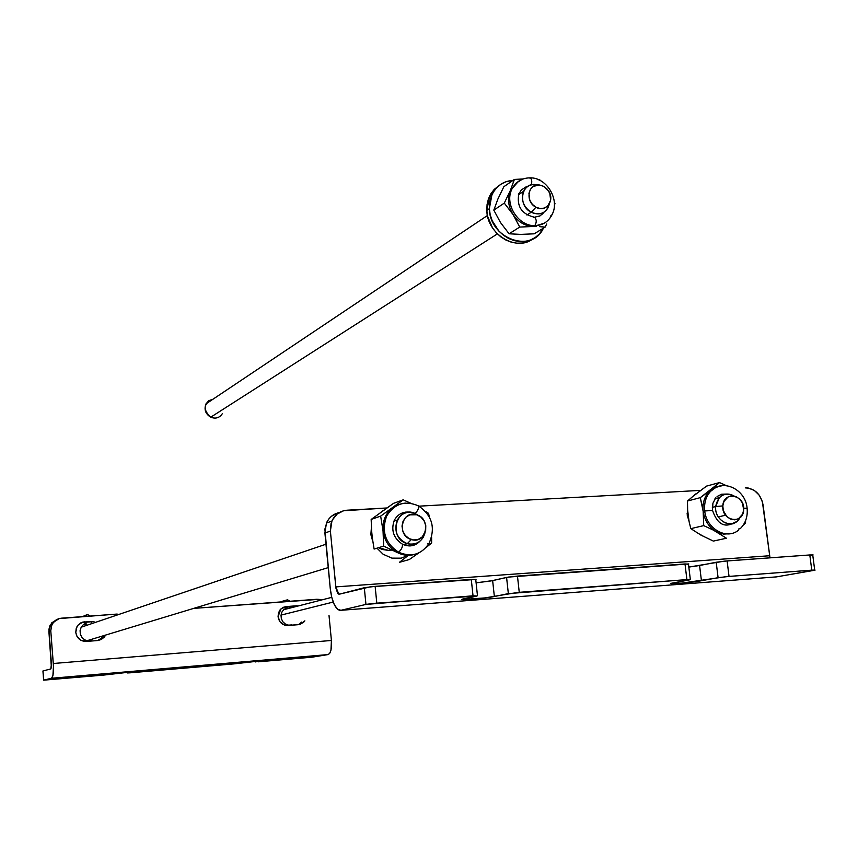 <?xml version="1.0" encoding="UTF-8"?>
<svg xmlns="http://www.w3.org/2000/svg" width="858" height="858" viewBox="0 0 858 858"><rect width="100%" height="100%" fill="white"/><g stroke="black" fill="none" stroke-linecap="round" stroke-linejoin="round"><path stroke-width="1.29" d="M475.815 579.547L471.289 579.418L473.026 595.817L477.027 595.988L373.595 603.389L365.948 604.418L340.948 610.295L776.522 576.876L815.1 570.087L811.775 570.141L809.802 554.954L813.127 554.944M690.325 579.45L688.47 564.124L685.006 563.974L686.904 579.6L690.358 579.686L671.557 583.236C665.465 584.716 692.342 582.453 701.436 580.727L699.581 565.519L716.194 562.247L718.092 577.691L729.032 576.415L727.112 560.928L716.194 562.247L718.092 577.691L701.436 580.727L699.581 565.519L688.824 567.084L724.238 561.175L809.802 554.954L727.112 560.928L729.032 576.415L811.775 570.141L726.147 576.662L681.724 583.129L671.042 583.397L690.218 579.718L686.904 579.6L517.749 592.438L484.749 597.929L462.162 599.517L477.027 595.988L462.516 599.109C456.574 600.697 486.572 598.251 494.358 596.525L492.642 580.598L508.504 577.069L688.813 563.931M812.944 555.04L811.7 555.33M814.692 570.002L812.751 555.105L809.802 554.954L811.775 570.141L814.725 570.227L776.522 576.876L340.948 610.295L365.948 604.418L364.307 587.719L339.382 594.176L370.302 586.818L476.04 579.418M476.104 582.85L490.937 580.941L506.585 577.423L508.344 593.607L686.904 579.6L685.006 563.974L517.471 576.083L519.251 592.31L517.471 576.083L506.585 577.423L508.344 593.607L494.358 596.525L492.642 580.598L476.104 582.85M688.717 564.028L687.655 564.317M769.991 557.829L762.354 501.522L759.212 495.152L754.289 490.422L748.337 488.041L745.248 487.87C754.836 488.427 760.778 494.144 763.094 505.019L769.991 557.829M340.948 610.295L339.382 610.253C334.792 608.075 331.746 600.793 330.244 588.406L331.756 597.361L334.309 604.665L337.526 609.223L340.948 610.295M339.618 594.122L337.687 593.232L336.004 588.449L330.384 531.081L324.903 533.033L330.244 588.406L324.882 529.171L326.973 521.911L328.989 518.8L331.553 516.205L337.934 512.891M376.801 603.11L375.139 586.368L364.307 587.719L365.948 604.418L473.026 595.817L471.289 579.418L375.139 586.368L376.801 603.11M339.242 512.591C333.344 513.878 329.064 517.363 326.426 523.069L324.903 533.033L330.384 531.081L331.917 521.031C335.038 514.457 340.1 510.853 347.082 510.199L386.765 507.979L343.5 510.778L337.087 514.114L332.464 519.873L331.07 523.401L330.384 531.081L335.8 586.893L769.54 555.748L335.8 586.893L338.846 594.176M711.743 489.746L711.11 489.779L711.743 489.746M700.503 490.379L419.004 506.166L700.503 490.379M393.672 507.582L392.846 507.636L393.672 507.582M688.985 521.063L687.215 515.143L687.526 509.126L688.985 521.063M388.138 550.343L382.057 549.452L378.582 547.683L388.138 550.343L392.396 550.064L388.138 550.343M372.554 540.637L370.86 534.588L371.332 528.421L370.86 534.588L372.554 540.637M298.112 624.71L303.41 622.522L304.858 620.849L300.139 624.367L287.913 625.514L284.427 625.064L280.073 621.878L278.078 616.73L280.813 609.019L286.154 606.585L283.247 607.335M105.019 636.057L97.662 640.54L86.272 641.441C80.341 641.312 76.845 638.266 75.772 632.314L76.941 626.78L78.121 625.064L80.781 622.887L84.706 621.707L81.274 622.629M255.437 661.915L255.373 661.121L255.255 661.958L260.853 660.767L255.437 661.915M258.247 661.808L312.441 657.131L328.11 654.568L51.534 678.26L43.683 680.158L103.496 675.107L43.629 680.126L42.986 670.956L50.815 668.929L51.383 667.385L48.895 631.391L50.772 630.716L53.453 666.258L52.928 675.525L51.534 678.26L43.683 680.104L42.986 670.956L50.815 668.929L51.405 664.017L48.938 629.107L51.63 622.919L57.261 619.304L49.979 625.471L48.895 631.391L50.772 630.716L53.293 663.502C53.775 672.093 53.196 677.016 51.534 678.26L328.11 654.568C330.802 653.292 331.907 648.594 331.413 640.476L53.293 663.502L331.413 640.476L330.974 650.117L329.762 653.26L328.11 654.568L309.942 657.367L258.247 661.808M103.496 675.107L123.005 672.468L132.153 671.868L127.456 672.94L130.041 672.822L233.934 663.888L261.304 660.789L232.239 664.038L130.866 672.747L127.488 672.919L127.52 672.093L127.585 672.897L131.95 671.857L103.496 675.107M328.989 615.261L331.413 640.476L328.989 615.261M99.185 640.122L102.134 637.751M82.679 622.415L94.005 621.567L82.829 622.039L78.078 625.117L76.223 628.474L75.772 632.314L76.812 636.046L80.749 640.197L86.272 641.441L97.662 640.54L101.287 639.5L104.247 637.119M298.82 624.367L300.279 623.369M301.501 622.104L300.472 623.198M293.736 606.542L283.279 607.335L295.484 606.595M98.531 640.433L102.906 636.69M319.058 599.324L193.629 608.397L317.02 599.259L321.064 599.806M117.192 614.06L59.17 618.586L53.518 622.211L51.308 626.179L50.772 630.716L51.866 624.774C53.882 620.86 57.068 618.672 61.401 618.189L117.192 614.06M298.391 605.845L286.154 606.585L296.643 605.791M303.41 622.522L298.423 624.678L287.913 625.514C282.432 625.364 279.15 622.436 278.078 616.73L278.421 613.052L280.083 609.834L282.797 607.561L286.154 606.585L283.279 607.335M532.539 239.157L527.777 241.634L522.522 242.996L516.999 243.189L511.389 242.203L505.93 240.068L500.825 236.872L496.289 232.743L492.481 227.82L487.644 216.431L486.808 210.403L489.811 195.645L494.133 189.511L499.056 185.575L494.187 189.446L490.84 193.779L488.438 198.852L487.076 204.472L486.808 210.403L489.36 208.676L490.197 214.725L492.127 220.624L498.863 231.081L503.421 235.231L508.537 238.438L514.006 240.583L519.626 241.57L525.171 241.377L530.437 240.015L535.21 237.537L539.307 234.052L543.296 228.41C531.799 253.861 489.489 238.728 489.36 208.676L486.808 210.403C487.033 234.159 516.173 251.973 532.925 238.889M489.36 208.676L491.891 194.873C496.278 185.95 503.346 181.113 513.063 180.352L505.737 181.821L500.922 184.223L496.75 187.666L493.393 192.01L490.99 197.093L489.628 202.724L489.36 208.676M281.703 601.876L282.85 601.093L281.703 601.876M285.156 601.619L287.43 599.849L282.85 601.093L287.43 599.849L285.156 601.619M291.838 624.903L288.578 625.16L285.424 624.077L282.883 621.814L281.338 618.704L281.016 615.25L281.971 611.958L284.052 609.33L286.947 607.786M289.361 600.707L287.43 599.849L289.361 600.707M693.854 495.699L706.574 486.089L719.53 482.571L726.2 485.596L719.53 482.571L711.11 489.789L718.983 486.229L711.11 489.789L708.837 491.891C704.268 497.104 702.38 503.592 703.163 511.336L704.729 510.95C703.946 503.185 705.834 496.696 710.403 491.473L716.001 487.29L722.64 485.553M717.063 496.525L721.589 494.229L726.672 494.069L721.17 494.347M747.136 508.247L743.704 508.193L746.599 508.408M712.322 489.661C706.424 494.894 703.892 501.994 704.729 510.95L712.033 510.51M695.902 493.843L687.483 501.018L687.666 511.572L689.167 521.975L690.84 528.646L703.71 525.622L703.163 511.336L700.278 497.661L687.483 501.018L700.278 497.661L719.53 482.571L706.574 486.089L698.176 492.331M745.516 522.951L745.581 520.688L745.516 522.951L743.296 525.075M721.664 533.762L720.849 534.384M703.571 536.357L698.487 533.547M711.282 490.572L710.349 490.379M702.648 507.797L703.163 511.336C702.327 502.177 704.976 494.991 711.11 489.789L700.278 497.661L702.648 507.797M735.36 521.996C725.01 528.496 717.395 524.624 712.515 510.36L704.729 510.95C706.327 528.721 726.49 540.186 738.416 530.265M738.33 530.33C726.383 540.143 706.327 528.667 704.729 510.95L703.163 511.336C704.568 520.484 708.944 527.262 716.28 531.67L723.433 534.094L730.651 533.655M740.325 528.603L740.282 528.646C745.602 523.273 747.876 516.484 747.114 508.258M713.309 530.083L716.28 531.67C708.944 527.262 704.568 520.484 703.163 511.336L703.71 525.622L713.309 530.083L703.71 525.622L690.84 528.646L700.965 535.135L713.352 541.087L726.447 538.234L713.309 530.083M732.818 523.948L734.995 522.34M510.96 191.409C505.394 206.306 519.294 226.255 534.77 225.665L533.451 226.48L519.744 227.059L512.987 214.457L519.744 227.059L533.451 226.48L544.122 223.284L533.451 226.48C525.107 226.147 518.286 222.136 512.987 214.457L504.289 203.11L510.317 190.583L514.392 179.429L523.08 178.968L514.392 179.429L510.317 190.583L504.289 203.11L512.987 214.457C508.172 206.456 507.282 198.498 510.317 190.583L518.479 181.328L510.317 190.583C507.282 198.498 508.172 206.456 512.987 214.457C518.286 222.136 525.107 226.147 533.451 226.48L534.77 225.665C518.307 226.351 504.225 203.989 511.84 189.178L516.173 183.097L522.361 179.236M518.318 194.916L521.224 190.036L525.825 187.012M529.933 177.842L530.04 177.842C531.778 178.904 532.196 181.252 531.274 184.888C532.196 181.252 531.778 178.904 530.04 177.842L529.375 178.035M534.341 217.224L534.48 217.224C536.711 219.476 536.808 222.297 534.77 225.665C536.808 222.297 536.711 219.476 534.48 217.224L533.837 217.396M539.714 179.751L538.202 179.569L540.54 180.695L539.714 179.751M546.75 223.959L545.12 227.123L546.75 223.959M542.417 226.866L545.12 227.123L534.202 233.816L545.12 227.123L539.575 226.662L542.417 226.866M536.593 226.533L533.451 226.48L536.593 226.533M510.553 190.058L511.84 189.178C515.787 181.767 521.846 177.992 530.019 177.842C546.932 177.349 560.51 200.354 551.715 215.304C548.037 221.986 542.395 225.439 534.77 225.665C543.393 225.311 549.377 221.096 552.724 212.999M554.976 203.496L554.322 202.038L554.976 203.496L554.386 205.48L554.976 203.496M503.839 186.722L514.392 179.429L503.839 186.722L497.908 199.013L493.811 210.135L504.289 203.11L493.811 210.135L500.504 222.554L509.084 233.784L519.744 227.059L509.084 233.784L520.709 234.395L534.202 233.816M512.784 187.441L512.011 187.409M527.67 186.497L524.935 187.376M538.181 216.656L539.199 216.237M541.516 214.811L543.468 212.881M83.001 616.591L84.202 615.787L83.001 616.591M84.867 616.452L87.452 614.596L84.202 615.787L87.452 614.596L84.867 616.452M91.624 640.712L88.084 640.99L84.695 639.864L81.993 637.515L80.362 634.287L80.084 630.673L81.178 627.241L83.483 624.506L86.637 622.876M91.409 622.854L92.696 623.316M89.479 615.486L87.452 614.596L89.479 615.486M431.445 537.548L428.989 543.479C421.332 554.643 411.196 557.561 398.584 552.23L397.393 552.573C389.135 547.876 384.341 540.615 383.033 530.812L380.652 516.108L403.206 499.839L410.885 503.303L403.206 499.839L380.652 516.108L383.033 530.812C382.368 520.967 385.639 513.245 392.846 507.636L399.946 504.247L392.846 507.636L385.542 516.366L383.033 530.812C384.341 540.615 389.135 547.876 397.393 552.573L398.584 552.23C385.178 543.211 381.22 531.123 386.711 515.948C390.798 508.236 397.007 503.957 405.341 503.099C396.889 503.968 390.637 508.344 386.583 516.216C381.274 531.317 385.274 543.318 398.584 552.23C401.533 549.538 402.799 546.846 402.359 544.144L402.359 544.144C402.799 546.846 401.533 549.538 398.584 552.23C411.508 557.625 421.75 554.515 429.322 542.878M394.197 520.495C397.426 514.553 402.316 511.743 408.858 512.065M415.369 513.406C418.039 510.21 419.058 507.689 418.436 505.855C419.09 507.518 418.136 509.984 415.562 513.234M425.825 511.561L428.56 513.341L425.825 511.561M429.322 516.87L428.56 513.341L429.322 516.87M418.736 552.96L409.298 559.545L399.442 562.312L408.88 554.965M431.638 543.039L426.19 547.393L431.638 543.039L431.606 537.333L431.638 543.039M418.018 505.866L418.436 505.855C405.115 500.203 394.551 503.571 386.711 515.948L385.542 516.366M379.086 513.695L393.468 503.378L403.206 499.839L393.468 503.378L371.16 519.455L380.652 516.108L371.16 519.455L371.782 534.523L374.109 549.066L383.665 546.117L383.033 530.812L383.665 546.117L397.393 552.573C403.196 555.501 409.051 556.07 414.993 554.289M408.837 554.965L401.244 558.172L391.934 558.14L383.161 554.268L376.984 548.176M372.318 537.859L371.653 531.177M381.488 511.7L384.127 510.07M392.846 507.636L393.65 507.593L392.846 507.636M408.676 512.054L405.587 512.119M409.749 545.945L411.1 545.817M416.838 543.725L419.583 541.484M413.867 512.87L416.656 514.768C431.724 518.725 426.233 544.615 411.347 539.532L407.239 543.682C416.237 545.377 422.179 541.72 425.053 532.689L423.423 537.022C419.573 543.093 414.178 545.302 407.239 543.682L403.668 544.766L407.239 543.682C396.964 538.845 393.661 530.952 397.329 520.034C401.158 513.545 406.671 511.164 413.867 512.87L419.701 516.184L413.867 512.87C395.388 506.37 388.309 538.781 407.239 543.682L411.347 539.532C396.149 535.585 401.812 509.566 416.656 514.768L413.867 512.87M328.239 567.621L86.851 640.754L328.239 567.621M83.816 624.249L86.422 624.549M83.419 626.458L81.564 626.597M416.656 514.768L420.913 517.074L424.12 520.892L425.783 525.664L425.665 530.662L422.233 536.947L418.286 539.392L413.674 539.982L409.116 538.61L405.287 535.478L402.788 531.081L402.005 526.072L403.056 521.235L405.77 517.299L409.727 514.875L416.656 514.768M715.669 506.552C714.081 521.353 733.59 530.383 739.832 517.835L737.773 520.57C729.922 529.343 714.306 519.487 715.669 506.552L712.333 507.389L715.669 506.552L719.336 497.629C723.702 493.489 728.646 492.964 734.148 496.042C724.259 491.902 718.092 495.398 715.669 506.552L722.822 505.909L715.669 506.552M743.704 509.759C743.318 525.042 721.374 521.074 722.822 505.909C723.305 490.594 745.141 494.701 743.704 509.759L742.642 514.135L738.481 518.747L734.598 519.83L730.523 519.09L726.855 516.634L723.326 510.596L722.822 505.909L723.905 501.522L728.088 496.921L731.96 495.86L736.035 496.621L739.682 499.077L742.352 502.874L743.704 509.759M687.837 513.502L687.097 513.685L687.837 513.502M333.194 602.069L281.027 615.1L333.194 602.069M718.318 516.934L725.6 515.186L718.318 516.934M539.103 184.985L535.982 184.652C521.353 181.832 517.192 205.512 531.22 212.248L535.95 207.218C524.699 201.802 528.024 182.797 539.768 185.049L543.661 186.358L548.434 190.766C555.416 200.322 545.806 213.095 535.95 207.218L531.22 212.248L526.887 215.015L531.22 212.248C523.305 206.853 520.763 199.882 523.605 191.313C526.63 185.768 531.295 183.666 537.623 184.985M210.725 417.202C202.66 409.545 203.4 403.55 212.956 399.238L208.859 400.654L205.974 403.904C203.893 409.523 205.47 413.953 210.725 417.202L497.393 233.88L210.725 417.202C215.658 419.09 219.541 417.9 222.361 413.642M548.241 207.475C544.283 213.889 538.599 215.476 531.22 212.248C540.529 215.819 546.61 212.966 549.474 203.689M535.95 207.218L540.197 208.548L544.369 208.076L547.844 205.888L550.643 200.182L549.796 193.329L547.297 189.275L543.661 186.358L539.435 185.017L533.397 186.347L530.459 189.264L528.946 193.34L529.794 200.225L532.303 204.301L535.95 207.218M477.466 595.645L475.761 579.558M331.917 521.031L326.426 523.069M255.276 661.958L255.201 661.132M43.629 680.126L42.932 670.977M49.979 625.471L51.866 624.774M127.488 672.919L127.424 672.104M489.339 196.632L491.891 194.873M708.837 491.891L710.403 491.473C722.232 478.131 745.484 488.974 747.093 508.043M715.819 497.683L712.912 503.271L712.483 510.145M738.674 529L740.282 528.646M518.908 193.447C516.419 206.242 521.6 214.168 534.459 217.224L540.004 215.894L544.09 212.141M550.375 216.13L551.715 215.304M394.305 520.28C390.819 530.18 393.5 538.138 402.348 544.144C409.084 547.222 414.94 546.246 419.916 541.226M418.425 505.845C432.26 515.433 435.778 527.981 428.989 543.479L427.767 543.833M397.329 520.034L393.908 521.192M325.976 544.219L81.188 627.209M719.336 497.629L714.982 498.745M331.746 597.35L283.612 609.727M523.605 191.313L518.35 194.83M487.451 215.508L205.974 403.904"/></g></svg>
